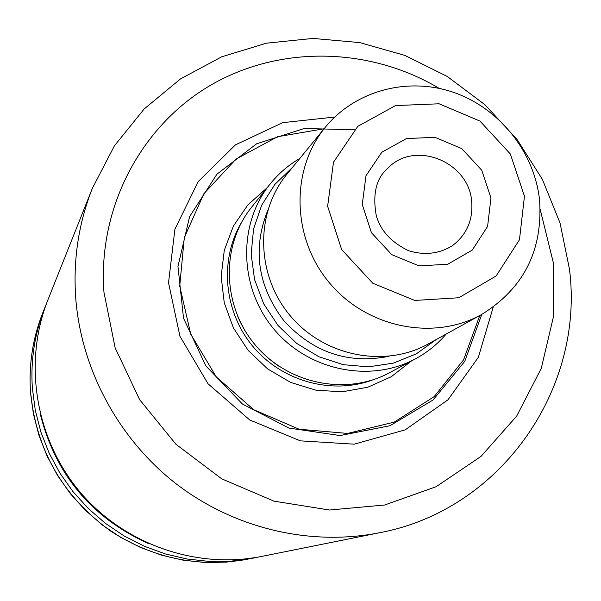 <?xml version="1.0" encoding="UTF-8"?>
<svg xmlns="http://www.w3.org/2000/svg" width="601" height="601" viewBox="0 0 601 601"><rect width="100%" height="100%" fill="white"/><g stroke="black" fill="none" stroke-linecap="round" stroke-linejoin="round"><path stroke-width="0.9" d="M524.463 196.257L510.354 154.006L479.966 121.079L439.098 103.785L395.556 105.573L357.828 126.33L333.487 162.232L327.628 206.271L341.653 249.565L372.823 283.251L414.728 300.44L458.788 297.758L496.125 275.994L519.467 239.739L524.463 196.257M539.563 199.998C534.342 151.948 499.469 108.263 453.725 92.419C408.004 76.582 355.507 90.368 325.404 127.149C290.351 169.557 291.628 237.823 329.303 282.695C366.67 327.823 433.591 341.353 481.611 314.496C523.666 288.488 542.988 250.324 539.563 199.998M325.404 127.149L286.887 174.282C254.922 212.979 255.921 274.897 289.998 315.472C323.781 356.28 384.512 368.398 428.325 343.907L481.611 314.496M292.649 167.236L274.92 184.349L261.645 205.294L253.562 229.004L251.158 254.231L254.584 279.615L263.689 303.805L278 325.472L296.744 343.449L318.898 356.754L343.254 364.687L368.503 366.85L393.279 363.162L416.275 353.869L436.296 339.505M299.816 158.461C288.27 165.192 278.301 173.802 269.894 184.282C237.65 224.316 238.98 287.511 273.793 328.98C308.328 370.682 370.254 383.355 415.434 358.827C427.251 352.441 437.513 344.178 446.212 334.036M269.894 184.282L251.488 207.368C220.822 245.448 222.017 305.391 254.982 344.658C287.691 384.152 346.439 396.104 389.41 372.778L415.434 358.827M334.727 117.06L282.725 122.649L235.517 144.833L198.18 181.592L174.914 229.236L168.52 282.74L179.939 336.26L208.051 383.799L249.761 419.994L300.35 440.849L354.139 444.177L405.187 429.858L448.053 399.74L478.366 357.287L493.211 307.134M540.216 209.524L553.19 262.126L553.596 316.081L541.261 368.405L516.665 416.125L481.01 456.392L436.168 486.69L384.648 505.013L329.468 510.009L273.996 501.159L221.709 478.824L175.958 444.297L139.68 399.718L115.182 347.934L103.958 292.259C97.64 207.833 140.822 126.21 210.155 85.5C279.668 44.895 369.54 46.901 439.196 88.37M75.718 298.021C73.059 259.707 78.611 223.129 92.381 188.278L114.43 145.818L144.195 108.946L180.443 78.949L221.724 56.794L266.461 43.174L312.993 38.426L359.683 42.588L404.894 55.412L447.099 76.365L484.887 104.679L516.988 139.364L542.327 179.241L560.034 222.979L569.455 269.09C584.803 388.351 501.452 509.948 379.592 532.726C310.717 546.414 234.968 528.775 176.807 484.323C118.885 439.571 81.225 369.87 75.718 298.021M92.381 188.278L47.96 299.771C23.101 362.148 35.128 438.114 79.287 491.16C123.528 544.138 196.099 569.628 261.923 556.383L379.592 532.726M257.701 557.18L231.61 561.094L209.373 561.424L187.174 559.028L165.343 553.934L144.217 546.211L124.122 535.949L105.37 523.313L88.257 508.491L73.037 491.693L59.957 473.197L49.207 453.274L40.951 432.239L35.309 410.415L32.364 388.141C30.516 360.194 34.655 333.39 44.797 307.712L46.412 303.783M148.657 543.657C91.48 517.769 55.3 474.384 40.124 413.488M471.725 201.981C469.321 161.849 414.803 139.62 387.908 168.175C376.211 178.024 372.35 193.958 376.331 215.977C379.614 226.374 386.443 239.837 408.41 250.655C424.441 255.583 439.136 253.907 452.493 245.629C466.624 234.803 473.032 220.251 471.725 201.981M490.949 197.962L481.739 170.218L461.778 148.605L434.944 137.306L406.419 138.576L381.793 152.263L365.986 175.777L362.26 204.505L371.441 232.7L391.732 254.636L419.01 265.89L447.76 264.237L472.221 250.121L487.591 226.449L490.949 197.962M267.61 210.741C252.345 249.505 257.739 286.129 283.807 320.633C313.061 352.471 348.122 364.371 388.99 356.318M237.793 316.607C246.801 337.349 260.706 354.027 279.495 366.618M241.294 222.836C219.245 260.225 223.85 311.671 252.886 346.409C281.846 381.222 331.617 395 372.365 380.027M267.069 187.828L247.935 204.828L233.391 226.059L224.278 250.377L221.16 276.437L224.256 302.776L233.413 327.898L248.138 350.368L267.595 368.894L290.666 382.424L316.021 390.199L342.217 391.814L367.774 387.224L391.274 376.729L411.437 360.968M324.074 128.772L277.534 136.735L236.035 159.077L203.814 193.792L184.312 237.568L179.729 286.031L190.742 334.171L216.3 376.917L253.757 409.747L299.133 429.227L347.626 433.434L394.203 422.12L434.14 396.668L463.574 359.856L479.778 315.502M354.29 129.726L304.129 128.524L256.612 143.804L216.931 174.185L189.615 216.585L177.964 266.446L183.515 318.192L205.82 365.881L242.376 403.97L288.938 428.085L340.091 435.552L389.989 425.726L433.066 399.973L464.738 361.404L481.777 314.398M253.547 558.066L226.554 562.138L204.663 562.461L182.817 560.109L161.331 555.099L140.544 547.496L120.771 537.407L102.328 524.981L85.485 510.392L70.52 493.872L57.651 475.676L47.073 456.076L38.952 435.387L33.408 413.909L30.508 391.987C28.69 364.491 32.777 338.108 42.754 312.828L44.797 307.712M248.145 559.155C199.081 568.02 153.217 558.63 110.569 530.983C62.955 496.486 36.263 450.179 30.501 392.047C28.675 364.544 32.762 338.138 42.754 312.828"/></g></svg>
